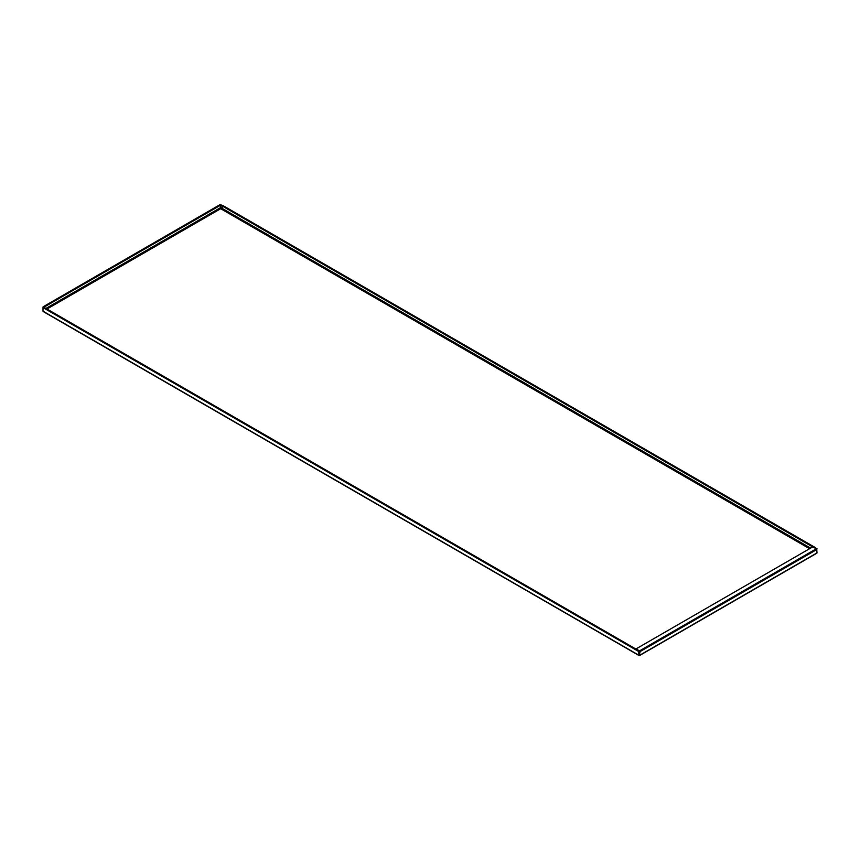 <?xml version="1.0" encoding="UTF-8"?>
<svg xmlns="http://www.w3.org/2000/svg" width="860" height="860" viewBox="0 0 860 860"><rect width="100%" height="100%" fill="white"/><g stroke="black" fill="none" stroke-linecap="round" stroke-linejoin="round"><path stroke-width="1.29" d="M44.58 308.16L43 307.6L43.097 306.805L43.623 307.375L220.816 205.078L220.816 207.475L45.956 308.428M638.797 655.18L638.797 651.579L43 307.6L43 311.202L639.303 655.481L640.109 651.558L636.228 648.795L639.668 651.128L639.818 652.073M815.194 547.992L817 548.691L815.172 548.207M636.228 648.795L812.818 546.842L816.247 548.831L816.699 549.948L817 548.691M639.303 655.481L817 552.883L816.699 548.863M639.303 655.137L639.517 651.901M816.613 553.109L817 552.292M809.883 548.54L220.697 208.711L220.482 207.658M220.912 208.496L220.912 204.884L222.385 205.389M220.912 204.884L222.17 205.615M43 310.621L43.387 311.427M639.087 655.008L639.087 651.407L637.926 650.73M810.604 548.121L222.073 208.335L222.611 205.368L815.194 547.648M815.506 547.831L814.893 548.046M44.494 308.46L45.032 307.891L637.615 650.171M43.312 306.827L220.278 204.508L220.816 205.078M816.699 549.604L640.109 651.558M46.967 309.019L220.697 208.711L809.582 548.712M220.482 208.496L46.676 308.848M816.247 548.831L639.668 650.784M222.073 205.938L812.678 546.917M639.646 655.492L816.903 553.163M43.097 311.481L638.958 655.492M815.409 547.626L222.611 205.368M45.032 307.891L637.83 650.149M220.278 204.508L43.097 306.805"/></g></svg>
